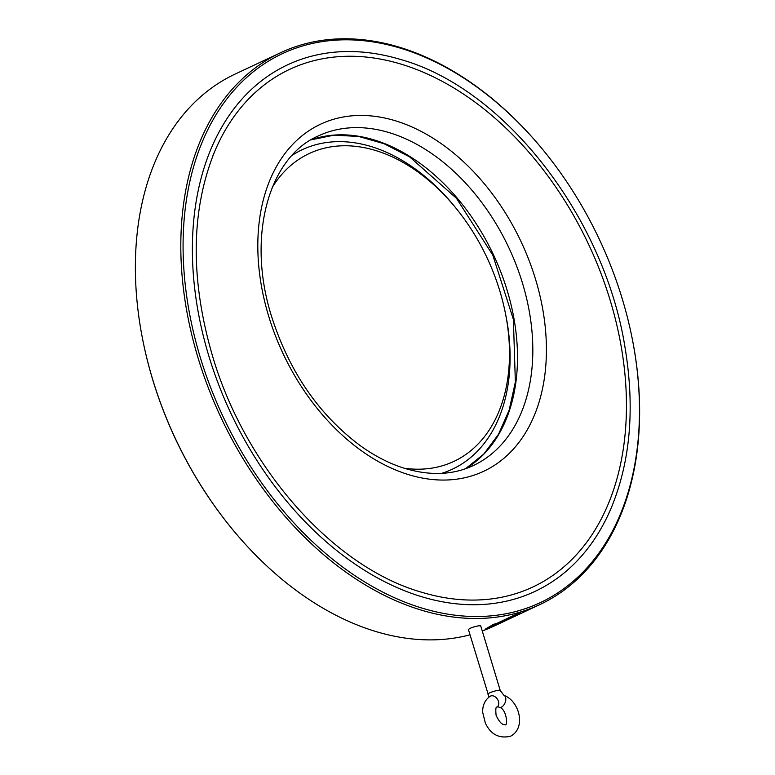 <?xml version="1.0" encoding="UTF-8"?>
<svg xmlns="http://www.w3.org/2000/svg" width="775" height="775" viewBox="0 0 775 775"><rect width="100%" height="100%" fill="white"/><g stroke="black" fill="none" stroke-linecap="round" stroke-linejoin="round"><path stroke-width="1.16" d="M490.11 696.299A6.423 4.65 57.8 0 1 497.472 699.253A6.423 4.65 57.8 0 1 496.949 707.168C495.806 706.684 495.525 709.416 496.107 715.354C499.177 721.893 502.103 724.993 504.883 724.635C508.197 727.27 506.821 708.612 499.197 707.304A6.423 3.759 111.9 0 0 505.077 702.751A6.423 3.759 111.9 0 0 503.983 695.388C519.463 700.91 526.496 728.103 510.483 736.25C499.158 738.827 490.778 734.448 485.353 723.133L482.689 712.341C482.457 705.327 484.927 699.98 490.11 696.299M487.921 694.148A6.423 0.978 163.2 0 1 491.505 692.114A6.423 0.978 163.2 0 1 498.296 690.302A6.423 0.978 163.2 0 1 500.214 690.438L480.723 625.871L478.814 625.774C473.234 626.849 469.776 628.128 468.429 629.581L489.025 697.054M404.114 468.197A170.083 116.647 64.8 0 0 505.203 312.238A170.083 116.647 64.8 0 0 499.904 291.235A170.083 116.647 64.8 0 0 456.804 209.211A170.083 116.647 64.8 0 0 272.219 187.463M456.804 209.211L455.419 207.497A176.497 121.045 64.8 0 0 292.214 155.281M441.643 473.351A176.497 121.045 64.8 0 0 505.649 314.408L505.203 312.238M214.743 151.309C190.882 210.422 190.078 278.409 212.311 355.279C244.948 467.509 333.463 567.348 421.929 592.323A285.965 196.123 64.8 0 0 625.222 432.944A285.965 196.123 64.8 0 0 467.199 96.584A285.965 196.123 64.8 0 0 214.743 151.309A285.965 196.123 64.8 0 0 212.892 155.814M208.814 355.909A290.877 199.485 64.8 0 0 408.037 592.081A290.877 199.485 64.8 0 0 611.194 508.022C630.298 461.784 634.977 408.677 625.222 348.702C605.13 217.949 504.554 88.253 400.452 59.443A290.877 199.485 64.8 0 0 208.814 355.909M520.49 612.899L501.774 621.705L520.635 612.841A304.866 209.085 64.8 0 1 515.792 614.468L496.92 623.333A304.866 209.085 64.8 0 1 493.491 624.369L485.121 629.222L505.126 620.455M545.523 152.966A303.257 207.981 64.8 0 0 270.378 59.995A303.257 207.981 64.8 0 0 200.192 357.091A303.257 207.981 64.8 0 0 484.007 616.348A303.257 207.981 64.8 0 0 631.819 336.66A303.257 207.981 64.8 0 0 545.523 152.966L545.174 152.539A304.866 209.085 64.8 0 0 280.589 52.719L235.145 74.071A304.866 209.085 64.8 0 0 143.065 341.446L143.181 341.988A303.257 207.981 64.8 0 0 152.627 379.43A303.257 207.981 64.8 0 0 229.477 525.683L229.826 526.109A304.866 209.085 64.8 0 0 470.008 634.812M485.121 629.222L505.126 620.465A304.866 209.085 64.8 0 1 501.774 621.705M143.065 341.446A304.866 209.085 64.8 0 0 152.568 379.091A304.866 209.085 64.8 0 0 229.826 526.109M482.263 630.976A304.866 209.085 64.8 0 0 494.411 625.929L539.855 604.577A304.866 209.085 64.8 0 0 631.935 337.202L631.819 336.66M280.589 52.719A304.866 209.085 64.8 0 0 198.013 357.74A304.866 209.085 64.8 0 0 539.855 604.577M465.455 468.768L483.774 454.082L498.528 434.271L509.194 409.994L515.356 382.085L513.389 319.445L492.813 255.188L456.485 198.322L409.52 156.812L384.109 143.743L358.612 136.448L333.938 135.16L310.949 139.888A182.115 124.901 -115.2 0 1 493.491 254.859A182.115 124.901 -115.2 0 1 465.484 468.759M473.215 465.601A182.115 124.901 64.8 0 0 508.817 247.661A182.115 124.901 64.8 0 0 318.331 135.935C268.809 157.044 246.285 236.423 271.521 316.278C289.191 371.613 318.874 414.819 360.578 445.887C374.257 455.671 388.11 462.898 402.128 467.558C428.488 476.034 452.183 475.385 473.215 465.601M268.644 316.084A191.745 131.498 -115.2 0 1 421.416 131.537A191.745 131.498 -115.2 0 1 516.286 445.751A191.745 131.498 -115.2 0 1 268.644 316.084M500.214 690.438L503.983 695.388M497.647 706.577L499.197 707.304"/></g></svg>
